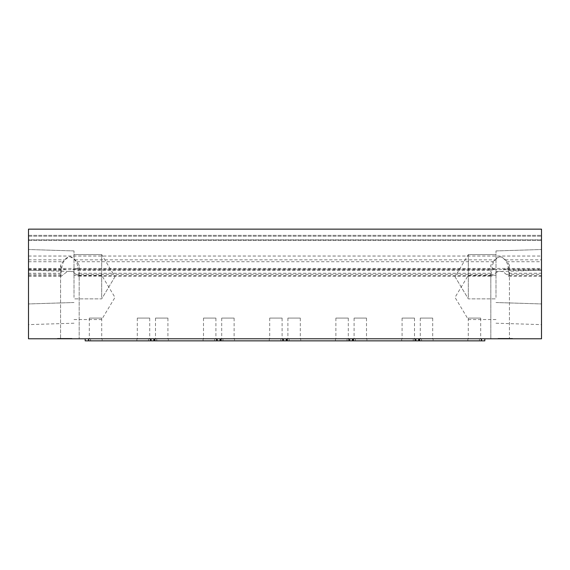 <?xml version="1.0" encoding="UTF-8"?>
<svg xmlns="http://www.w3.org/2000/svg" width="570" height="570" viewBox="0 0 570 570"><rect width="100%" height="100%" fill="white"/><g stroke="black" fill="none" stroke-linecap="round" stroke-linejoin="round"><path stroke-width="0.43" stroke-dasharray="2.85 2.14" d="M366.503 318.096L354.091 318.096L366.503 318.096L366.503 338.78L354.091 338.78L366.503 338.78M354.091 318.096L354.091 338.78M414.49 318.096L402.078 318.096L414.49 318.096L414.49 338.78L402.078 338.78L414.49 338.78M402.078 318.096L402.078 338.78M300.305 318.096L287.893 318.096L300.305 318.096L300.305 338.78L287.893 338.78L300.305 338.78M287.893 318.096L287.893 338.78M348.298 318.096L335.887 318.096L348.298 318.096L348.298 338.78L335.887 338.78L348.298 338.78M335.887 318.096L335.887 338.78M234.113 318.096L221.702 318.096L234.113 318.096L234.113 338.78L221.702 338.78L234.113 338.78M221.702 318.096L221.702 338.78M282.107 318.096L269.695 318.096L282.107 318.096L282.107 338.78L269.695 338.78L282.107 338.78M269.695 318.096L269.695 338.78M167.922 318.096L155.51 318.096L167.922 318.096L167.922 338.78L155.51 338.78L167.922 338.78M155.51 318.096L155.51 338.78M215.909 318.096L203.497 318.096L215.909 318.096L215.909 338.78L203.497 338.78L215.909 338.78M203.497 318.096L203.497 338.78M101.724 318.096L89.312 318.096L101.724 318.096L101.724 338.78L89.312 338.78L101.724 338.78M89.312 318.096L89.312 338.78M149.718 318.096L137.306 318.096L149.718 318.096L149.718 338.78L137.306 338.78L149.718 338.78M137.306 318.096L137.306 338.78M480.688 318.096L468.276 318.096L480.688 318.096L480.688 338.78L468.276 338.78L480.688 338.78M468.276 318.096L468.276 338.78M432.694 318.096L420.282 318.096L432.694 318.096L432.694 338.78L420.282 338.78L432.694 338.78M420.282 318.096L420.282 338.78M60.94 273.272L61.795 270.33C61.51 263.547 64.196 259.001 69.846 256.7C75.532 258.958 78.233 263.504 77.94 270.33L79.18 274.783L79.18 338.78L60.562 338.78L79.18 338.78L60.562 338.78L79.18 338.78L79.18 265.214L76.957 261.723L75.04 259.834C71.599 255.809 68.151 255.809 64.702 259.834L62.786 261.723L60.562 265.214L60.562 338.78L60.562 274.783L60.94 273.272L28.5 273.272L28.5 235.353L28.5 273.272M493.777 269.14L497.311 269.695L506.481 269.14C508.404 268.064 509.388 266.753 509.438 265.214L509.438 338.78L490.82 338.78L509.438 338.78L490.82 338.78L509.438 338.78L509.438 274.783L508.725 276.208L506.253 274.377C502.177 270.344 498.095 270.344 494.005 274.377L491.532 276.208L490.82 274.783L490.82 338.78L490.82 265.214C490.87 266.753 491.853 268.064 493.777 269.14L76.223 269.14C78.147 268.064 79.13 266.753 79.18 265.214M60.562 265.214C60.612 266.753 61.596 268.064 63.519 269.14L67.053 269.695L76.223 269.14M490.82 274.783L492.06 270.33C491.76 263.596 494.425 259.058 500.054 256.7C505.768 258.915 508.483 263.461 508.205 270.33L509.438 274.783M28.5 297.412L28.5 270.194L28.5 297.412M74.007 297.412L74.007 271.619L74.007 297.412M101.688 297.412L101.688 275.274L101.688 297.412M28.5 276.728L28.5 249.51L28.5 276.728M74.007 276.728L74.007 250.928L74.007 276.728M101.688 276.728L101.688 254.59L101.688 276.728M541.5 276.728L541.5 249.51L541.5 276.728M495.993 276.728L495.993 250.928L495.993 276.728M468.312 276.728L468.312 254.59L468.312 276.728M541.5 297.412L541.5 270.194L541.5 297.412M495.993 297.412L495.993 271.619L495.993 297.412M468.312 297.412L468.312 275.274L468.312 297.412M68.35 338.366L57.463 338.366L57.463 338.78L71.941 338.78L57.463 338.78L71.941 338.78L57.463 338.78L71.941 338.78L57.463 338.78L71.941 338.78L57.463 338.78L71.941 338.78L57.463 338.78L62.102 338.78L57.463 338.78L57.463 338.366L71.941 338.366L71.941 338.78L71.941 338.366L70.452 338.366L70.452 338.78L65.593 338.78L70.452 338.78L70.452 338.366L65.999 338.366L65.999 338.78L65.999 338.366L64.517 338.366L64.517 338.78L64.517 338.366L58.945 338.366L58.945 338.78L64.332 338.78L57.463 338.366L57.463 338.78L57.463 338.366L71.941 338.366L71.941 338.78L71.941 338.366L68.35 338.366L68.35 338.78M501.721 338.366L512.537 338.366L498.059 338.366L498.059 338.78L512.537 338.78L498.059 338.78L512.537 338.78L498.059 338.78L512.537 338.78L498.059 338.78L512.537 338.78L498.059 338.78L512.537 338.78L498.059 338.78L498.059 338.366L498.059 338.78L498.059 338.366L499.755 338.366L499.755 338.78L505.02 338.78L499.755 338.78L499.755 338.366L504.265 338.366L504.265 338.78L504.265 338.366L505.961 338.366L505.961 338.78L505.961 338.366L510.848 338.366L510.848 338.78L505.768 338.78L512.537 338.366L512.537 338.78L512.537 338.366L498.059 338.366L498.059 338.78L498.059 338.366L501.721 338.366L501.721 338.78M28.5 338.78L541.5 338.78L541.5 229.147L541.5 236.194L541.5 229.147L28.5 229.147L541.5 229.147L28.5 229.147L28.5 338.78M79.18 274.783L78.468 276.208L75.995 274.377C71.92 270.344 67.837 270.344 63.747 274.377L61.275 276.208L60.562 274.783M509.438 265.214L507.214 261.723L505.298 259.834C501.857 255.809 498.408 255.809 494.959 259.834L493.043 261.723L490.82 265.214M541.5 261.723L541.5 235.353L541.5 261.723L507.214 261.723M28.5 239.877L28.5 229.147L28.5 240.326L28.5 235.353L28.5 239.877L541.5 239.877L28.5 239.877M504.778 338.366L504.778 338.78M508.298 338.366L508.298 338.78L508.312 338.366L505.768 338.366L508.312 338.366M512.537 338.366L512.537 338.78L512.537 338.366L512.537 338.78L512.537 338.366L498.059 338.366L502.263 338.366L502.263 338.78L506.523 338.78L499.577 338.78L502.291 338.78L502.291 338.366L506.709 338.366L506.709 338.78L506.709 338.366L512.537 338.366L512.537 338.78L512.537 338.366L498.059 338.366L498.059 338.78L498.059 338.366L504.08 338.366L499.755 338.366L499.755 338.78L499.755 338.366L505.02 338.366L499.755 338.366L499.755 338.78L499.755 338.366L499.755 338.78L499.755 338.366L504.265 338.366L504.265 338.78L504.265 338.366L505.961 338.366L505.961 338.78L505.961 338.366L510.848 338.366L510.848 338.78L510.848 338.366L510.848 338.78L510.848 338.366L512.537 338.366L512.537 338.78L512.537 338.366L508.027 338.366L508.027 338.78L508.027 338.366L512.537 338.366L512.537 338.78L512.537 338.366L498.059 338.366L498.059 338.78L498.059 338.366L512.537 338.366M504.08 338.366L504.08 338.78M501.963 338.366L501.963 338.78M505.768 338.366L505.768 338.78L505.768 338.366M505.02 338.366L505.02 338.78L505.02 338.366M502.327 338.366L502.327 338.78M502.291 338.366L506.523 338.366L502.291 338.366M506.523 338.366L506.523 338.78L506.523 338.366M499.577 338.366L499.577 338.78L499.577 338.366M65.272 338.366L65.272 338.78M61.567 338.366L61.567 338.78L61.567 338.366L64.332 338.366L61.567 338.366M68.329 338.366L65.814 338.366L68.329 338.366L68.329 338.78M64.382 338.366L71.941 338.366L68.058 338.366L70.452 338.366L70.452 338.78L70.452 338.366L65.593 338.366L68.051 338.366L68.058 338.78L68.051 338.366L64.382 338.366L64.382 338.78M65.814 338.366L65.814 338.78L65.814 338.366M64.332 338.366L64.332 338.78L64.332 338.366M64.161 338.366L64.161 338.78M58.945 338.366L58.945 338.78L58.945 338.366L58.945 338.78L58.945 338.366L57.463 338.366L57.463 338.78L57.463 338.366L57.463 338.78L57.463 338.366L71.941 338.366L71.941 338.78L71.941 338.366L71.941 338.78L71.941 338.366L70.452 338.366L70.452 338.78L70.452 338.366L70.452 338.78L70.452 338.366L65.999 338.366L65.999 338.78L65.999 338.366L64.517 338.366L64.517 338.78L64.517 338.366L58.945 338.366M71.72 338.366L71.72 338.78M64.139 338.366L64.139 338.78M65.593 338.366L65.593 338.78L65.593 338.366M65.628 338.366L65.628 338.78M71.941 338.366L71.941 338.78L71.941 338.366L57.463 338.366L57.463 338.78L57.463 338.366L62.102 338.366L62.102 338.78L62.102 338.366L57.463 338.366L57.463 338.78L57.463 338.366L71.941 338.366M69.12 338.366L63.584 338.366L69.12 338.366L69.12 338.78L63.584 338.78L69.12 338.78M63.584 338.366L63.584 338.78L63.584 338.366M433.107 338.78L419.869 338.78L433.107 338.78L433.107 340.853L419.869 340.853L433.107 340.853M419.869 338.78L419.869 340.853M481.101 338.78L467.863 338.78L481.101 338.78L481.101 340.853L467.863 340.853L481.101 340.853M467.863 338.78L467.863 340.853M419.456 338.78L419.456 340.853L419.456 338.78L419.456 340.853L421.522 340.853L419.456 340.853L419.456 338.78L421.522 338.78L416.143 338.78L481.515 338.78L419.456 338.78L419.456 340.853L481.515 340.853L479.441 340.853L481.515 340.853L481.515 338.78L484.821 338.78L484.821 340.853L481.515 340.853L481.515 338.78L479.441 338.78L481.515 338.78L481.515 340.853M419.456 340.853L416.143 340.853L416.143 338.78L416.143 340.853L418.629 340.853L85.179 340.853L85.179 338.78L88.485 338.78L88.485 340.853L88.485 338.78L150.544 338.78L85.179 338.78M484.821 338.78L481.515 338.78M479.441 338.78L479.441 340.853L479.441 338.78M421.522 338.78L421.522 340.853L421.522 338.78M366.916 338.78L353.678 338.78L366.916 338.78L366.916 340.853L353.678 340.853L366.916 340.853M353.678 338.78L353.678 340.853M414.903 338.78L401.665 338.78L414.903 338.78L414.903 340.853L401.665 340.853L414.903 340.853M401.665 338.78L401.665 340.853M418.629 338.78L353.265 338.78L353.265 340.853L353.265 338.78L415.316 338.78L415.316 340.853L415.316 338.78L418.629 338.78L418.629 340.853M349.952 338.78L349.952 340.853L349.952 338.78L353.265 338.78L349.952 338.78M415.316 338.78L413.25 338.78L415.316 338.78L415.316 340.853M353.265 338.78L355.331 338.78L353.265 338.78L353.265 340.853M413.25 338.78L413.25 340.853L413.25 338.78M355.331 338.78L355.331 340.853L355.331 338.78M300.718 338.78L287.48 338.78L300.718 338.78L300.718 340.853L287.48 340.853L300.718 340.853M287.48 338.78L287.48 340.853M348.712 338.78L335.474 338.78L348.712 338.78L348.712 340.853L335.474 340.853L348.712 340.853M335.474 338.78L335.474 340.853M352.438 338.78L287.066 338.78L287.066 340.853L287.066 338.78L349.125 338.78L349.125 340.853L349.125 338.78L352.438 338.78L352.438 340.853M283.76 338.78L283.76 340.853L283.76 338.78L287.066 338.78L283.76 338.78M349.125 338.78L347.059 338.78L349.125 338.78L349.125 340.853M287.066 338.78L289.14 338.78L287.066 338.78L287.066 340.853M347.059 338.78L347.059 340.853L347.059 338.78M289.14 338.78L289.14 340.853L289.14 338.78M234.527 338.78L221.288 338.78L234.527 338.78L234.527 340.853L221.288 340.853L234.527 340.853M221.288 338.78L221.288 340.853M282.52 338.78L269.282 338.78L282.52 338.78L282.52 340.853L269.282 340.853L282.52 340.853M269.282 338.78L269.282 340.853M286.24 338.78L220.875 338.78L220.875 340.853L220.875 338.78L282.934 338.78L282.934 340.853L282.934 338.78L286.24 338.78L286.24 340.853M217.562 338.78L217.562 340.853L217.562 338.78L220.875 338.78L217.562 338.78M282.934 338.78L280.86 338.78L282.934 338.78L282.934 340.853M220.875 338.78L222.941 338.78L220.875 338.78L220.875 340.853M280.86 338.78L280.86 340.853L280.86 338.78M222.941 338.78L222.941 340.853L222.941 338.78M168.335 338.78L155.097 338.78L168.335 338.78L168.335 340.853L155.097 340.853L168.335 340.853M155.097 338.78L155.097 340.853M216.322 338.78L203.084 338.78L216.322 338.78L216.322 340.853L203.084 340.853L216.322 340.853M203.084 338.78L203.084 340.853M220.048 338.78L154.684 338.78L154.684 340.853L154.684 338.78L216.735 338.78L216.735 340.853L216.735 338.78L220.048 338.78L220.048 340.853M151.371 338.78L151.371 340.853L151.371 338.78L154.684 338.78L151.371 338.78M216.735 338.78L214.669 338.78L216.735 338.78L216.735 340.853M154.684 338.78L156.75 338.78L154.684 338.78L154.684 340.853M214.669 338.78L214.669 340.853L214.669 338.78M156.75 338.78L156.75 340.853L156.75 338.78M102.137 338.78L88.899 338.78L102.137 338.78L102.137 340.853L88.899 340.853L102.137 340.853M88.899 338.78L88.899 340.853M150.131 338.78L136.893 338.78L150.131 338.78L150.131 340.853L136.893 340.853L150.131 340.853M136.893 338.78L136.893 340.853M153.857 338.78L150.544 338.78L150.544 340.853L150.544 338.78L153.857 338.78L153.857 340.853M150.544 338.78L148.478 338.78L150.544 338.78L150.544 340.853M88.485 338.78L90.559 338.78L88.485 338.78L88.485 340.853M148.478 338.78L148.478 340.853L148.478 338.78M90.559 338.78L90.559 340.853L90.559 338.78M28.5 275.652L60.684 275.652M28.5 270.33L61.795 270.33M28.5 274.377L63.747 274.377M506.481 269.14L541.5 269.14M76.957 261.723L493.043 261.723M505.298 259.834L541.5 259.834M75.04 259.834L494.959 259.834M509.06 273.272L541.5 273.272M508.205 270.33L541.5 270.33M78.802 273.272L491.197 273.272M79.059 275.652L490.941 275.652M506.253 274.377L541.5 274.377M509.316 275.652L541.5 275.652M28.5 236.194L541.5 236.194L28.5 236.194M77.94 270.33L492.06 270.33M75.995 274.377L494.005 274.377M28.5 268.449L541.5 268.449M28.5 269.14L63.519 269.14M28.5 261.723L62.786 261.723M28.5 259.834L64.702 259.834M74.007 271.619L28.5 270.194M74.007 319.542L101.688 319.542L114.983 297.412L101.688 275.274L74.007 275.274M74.007 250.928L28.5 249.51L74.007 250.928M101.688 254.59L74.007 254.59L101.688 254.59L114.983 276.728L101.688 254.59M495.993 250.928L541.5 249.51L495.993 250.928M468.312 254.59L495.993 254.59L468.312 254.59L455.017 276.728L468.312 254.59M495.993 271.619L541.5 270.194M495.993 319.542L468.312 319.542L455.017 297.412L468.312 275.274L495.993 275.274M28.5 276.208L61.275 276.208M508.725 276.208L541.5 276.208M455.017 276.728L468.312 298.858L495.993 298.858L468.312 298.858L455.017 276.728M495.993 302.52L541.5 303.938L495.993 302.52M495.993 323.204L541.5 324.629M114.983 276.728L101.688 298.858L74.007 298.858L101.688 298.858L114.983 276.728M74.007 302.52L28.5 303.938L74.007 302.52M74.007 323.204L28.5 324.629M28.5 240.326L541.5 240.326L28.5 240.326M28.5 235.353L541.5 235.353L28.5 235.353M78.468 276.208L491.532 276.208M28.5 256.037L541.5 256.037M28.5 269.695L67.053 269.695M72.689 269.695L497.311 269.695M502.947 269.695L541.5 269.695"/><path stroke-width="0.85" d="M28.5 338.78L541.5 338.78L541.5 229.147L28.5 229.147L28.5 338.78M419.456 338.78L419.456 340.853L484.821 340.853L484.821 338.78M481.515 338.78L481.515 340.853M418.629 338.78L418.629 340.853L419.456 340.853M353.265 338.78L353.265 340.853L418.629 340.853M415.316 338.78L415.316 340.853M352.438 338.78L352.438 340.853L353.265 340.853M287.066 338.78L287.066 340.853L352.438 340.853M349.125 338.78L349.125 340.853M286.24 338.78L286.24 340.853L287.066 340.853M220.875 338.78L220.875 340.853L286.24 340.853M282.934 338.78L282.934 340.853M220.048 338.78L220.048 340.853L220.875 340.853M154.684 338.78L154.684 340.853L220.048 340.853M216.735 338.78L216.735 340.853M153.857 338.78L153.857 340.853L154.684 340.853M88.485 338.78L88.485 340.853L153.857 340.853M150.544 338.78L150.544 340.853M85.179 338.78L85.179 340.853L88.485 340.853"/></g></svg>
